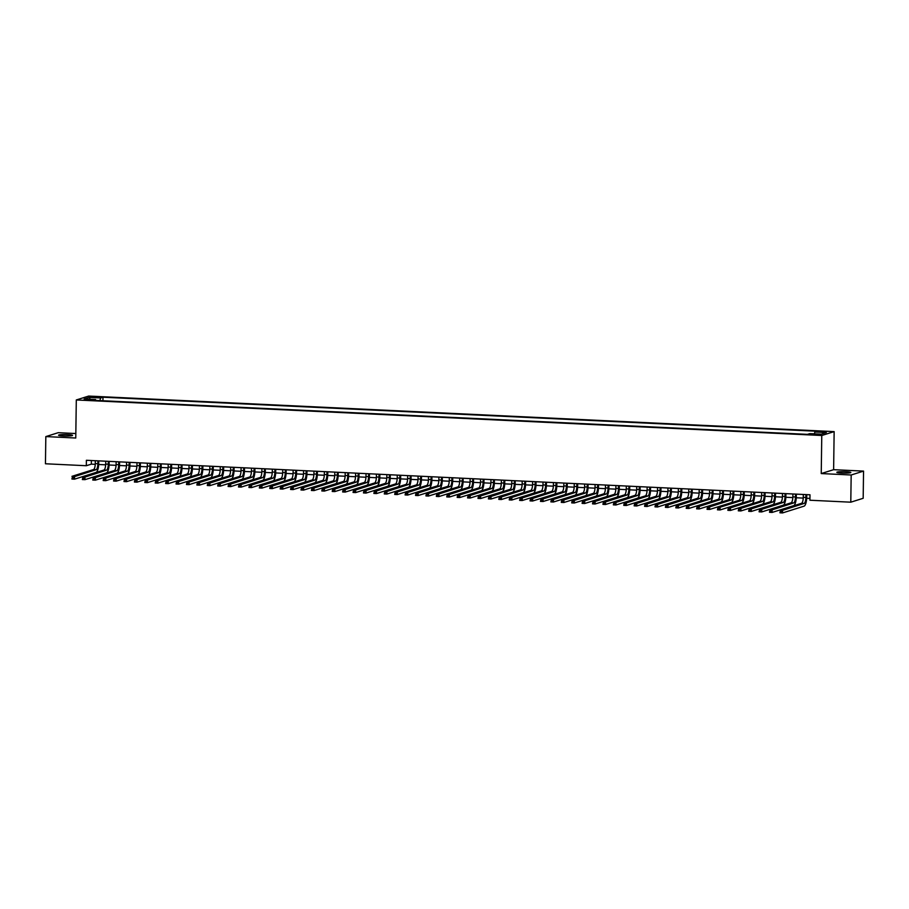 <?xml version="1.0" encoding="UTF-8"?>
<svg xmlns="http://www.w3.org/2000/svg" width="909" height="909" viewBox="0 0 909 909"><rect width="100%" height="100%" fill="white"/><g stroke="black" fill="none" stroke-linecap="round" stroke-linejoin="round"><path stroke-width="1.36" d="M63.414 435.968A6.999 0.739 0.8 0 0 72.55 435.388A6.999 0.739 0.8 0 0 67.698 434.616A6.999 0.739 0.8 0 0 58.551 435.195A6.999 0.739 0.8 0 0 63.414 435.968M841.689 473.078A6.999 0.739 0.8 0 0 850.824 472.498A6.999 0.739 0.8 0 0 845.972 471.737A6.999 0.739 0.8 0 0 836.825 472.305A6.999 0.739 0.8 0 0 841.689 473.078M85.457 400.085L90.025 399.801L85.457 400.085M75.822 433.536L58.21 432.695L45.825 436.593L45.45 463.772L86.321 465.726L91.332 464.147L95.24 464.329M834.144 431.616L88.673 396.063L76.299 399.96L821.77 435.502L834.144 431.616L833.621 469.68L821.236 473.566L851.176 474.998L863.55 471.101L833.621 469.68M863.55 471.101L863.175 498.291L850.79 502.188L851.176 474.998M850.79 502.188L809.93 500.234L809.999 494.791L86.389 460.284L86.321 465.726M817.532 434.241L810.817 434.411L815.453 434.888L819.884 434.616L817.532 434.241L817.521 434.922M95.843 400.414L95.559 399.551L93.218 400.29L807.453 434.354L809.805 433.616L821.247 434.161L826.338 432.559L814.884 432.014L817.225 431.275L102.99 397.222L100.638 397.949L99.865 400.608M95.559 399.551L84.105 399.006L89.184 397.403L100.638 397.949M45.825 436.593L75.765 438.013L76.299 399.96M821.236 473.566L821.77 435.502M98.672 464.499L105.66 464.829M109.091 464.999L116.068 465.328M119.499 465.488L126.476 465.828M129.907 465.987L136.895 466.317M140.327 466.487L147.303 466.817M150.735 466.976L157.712 467.317M161.143 467.476L168.131 467.805M171.562 467.976L178.539 468.305M181.97 468.465L188.947 468.805M192.378 468.964L199.366 469.294M202.798 469.464L209.774 469.794M213.206 469.964L220.183 470.294M223.614 470.453L230.602 470.794M234.033 470.953L241.01 471.282M244.441 471.453L251.418 471.782M254.85 471.941L261.837 472.282M265.258 472.441L272.245 472.771M275.677 472.941L282.654 473.271M286.085 473.43L293.073 473.771M296.493 473.93L303.481 474.259M306.912 474.43L313.889 474.759M317.321 474.93L324.308 475.259M327.729 475.418L334.717 475.759M338.148 475.918L345.125 476.248M348.556 476.418L355.533 476.748M358.964 476.907L365.952 477.248M369.384 477.407L376.36 477.736M379.792 477.907L386.768 478.236M390.2 478.395L397.188 478.736M400.619 478.895L407.596 479.225M411.027 479.395L418.004 479.725M421.435 479.895L428.423 480.225M431.855 480.384L438.831 480.725M442.263 480.884L449.239 481.213M452.671 481.384L459.659 481.713M463.09 481.872L470.067 482.213M473.498 482.372L480.475 482.702M483.906 482.872L490.894 483.202M494.314 483.361L501.302 483.702M504.734 483.861L511.71 484.19M515.142 484.361L522.13 484.69M525.55 484.861L532.538 485.19M535.969 485.349L542.946 485.69M546.377 485.849L553.365 486.179M556.785 486.349L563.773 486.679M567.205 486.838L574.181 487.179M577.613 487.338L584.601 487.667M588.021 487.838L595.009 488.167M598.44 488.326L605.417 488.667M608.848 488.826L615.825 489.156M619.256 489.326L626.244 489.656M629.676 489.826L636.652 490.156M640.084 490.315L647.06 490.655M650.492 490.815L657.48 491.144M660.911 491.314L667.888 491.644M671.319 491.803L678.296 492.144M681.727 492.303L688.715 492.633M692.147 492.803L699.123 493.132M702.555 493.292L709.531 493.632M712.963 493.792L719.951 494.121M723.382 494.291L730.359 494.621M733.79 494.791L740.767 495.121M744.198 495.28L751.186 495.621M754.606 495.78L761.594 496.109M765.026 496.28L772.002 496.609M775.434 496.768L782.422 497.109M785.842 497.268L792.83 497.598M796.261 497.768L803.238 498.098M806.669 498.257L809.953 498.416M91.389 460.522L91.332 464.147M814.35 433.832L814.884 432.014M102.933 400.755L102.99 397.222M89.184 397.403L90.241 399.301M803.306 494.473L803.272 497.348A5.465 1.659 -87.3 0 1 801.522 503.313L779.956 510.097L782.558 510.222L782.524 512.937L804.079 506.154A8.204 2.488 92.7 0 0 806.703 497.212L806.737 494.644M805.908 494.598L805.874 497.473A5.465 1.659 -87.3 0 1 804.124 503.438L780.297 511.085L780.274 512.176L781.32 512.221L781.331 511.131M781.32 512.221L782.524 512.937L779.922 512.812L780.297 511.085M779.922 512.812L780.274 512.176M792.898 493.985L792.853 496.859A5.465 1.659 -87.3 0 1 791.103 502.813L769.548 509.597L772.15 509.722L772.116 512.437L793.671 505.665A8.204 2.488 92.7 0 0 796.295 496.712L796.329 494.144M795.5 494.11L795.455 496.984A5.465 1.659 -87.3 0 1 793.705 502.938L769.878 510.585L769.866 511.676L770.912 511.722L770.923 510.642M770.912 511.722L772.116 512.437L769.514 512.312L769.878 510.585M769.514 512.312L769.866 511.676M782.479 493.485L782.444 496.359A5.465 1.659 -87.3 0 1 780.695 502.325L759.14 509.097L761.742 509.222L761.697 511.949L783.263 505.165A8.204 2.488 92.7 0 0 785.887 496.223L785.921 493.644M785.081 493.61L785.046 496.484A5.465 1.659 -87.3 0 1 783.297 502.45L759.469 510.085L759.458 511.176L760.492 511.233L760.515 510.142M760.492 511.233L761.697 511.949L759.095 511.824L759.469 510.085M759.095 511.824L759.458 511.176M772.071 492.985L772.036 495.859A5.465 1.659 -87.3 0 1 770.287 501.825L748.721 508.608L751.323 508.733L751.288 511.449L772.843 504.665A8.204 2.488 92.7 0 0 775.468 495.723L775.502 493.155M774.673 493.11L774.638 495.984A5.465 1.659 -87.3 0 1 772.889 501.95L749.061 509.597L749.039 510.676L750.084 510.733L750.095 509.642M750.084 510.733L751.288 511.449L748.686 511.324L749.061 509.597M748.686 511.324L749.039 510.676M761.662 492.496L761.617 495.371A5.465 1.659 -87.3 0 1 759.867 501.325L738.313 508.108L740.915 508.233L740.88 510.949L762.435 504.177A8.204 2.488 92.7 0 0 765.06 495.223L765.094 492.655M764.264 492.621L764.219 495.485A5.465 1.659 -87.3 0 1 762.469 501.45L738.642 509.097L738.631 510.188L739.676 510.233L739.687 509.142M739.676 510.233L740.88 510.949L738.278 510.824L738.642 509.097M738.278 510.824L738.631 510.188M751.243 491.996L751.209 494.871A5.465 1.659 -87.3 0 1 749.459 500.836L727.904 507.608L730.506 507.733L730.461 510.449L752.027 503.677A8.204 2.488 92.7 0 0 754.652 494.735L754.686 492.155M753.856 492.121L753.811 494.996A5.465 1.659 -87.3 0 1 752.061 500.961L728.234 508.597L728.223 509.688L729.257 509.733L729.279 508.654M729.257 509.733L730.461 510.449L727.859 510.335L728.234 508.597M727.859 510.335L728.223 509.688M740.835 491.496L740.801 494.371A5.465 1.659 -87.3 0 1 739.051 500.336L717.485 507.12L720.087 507.233L720.053 509.96L741.608 503.177A8.204 2.488 92.7 0 0 744.232 494.235L744.266 491.667M743.437 491.621L743.403 494.496A5.465 1.659 -87.3 0 1 741.653 500.461L720.087 507.233L717.826 508.108L717.803 509.188L718.849 509.245L718.86 508.154M718.849 509.245L720.053 509.96L717.451 509.835L717.826 508.108M717.451 509.835L717.803 509.188M730.427 490.996L730.381 493.871A5.465 1.659 -87.3 0 1 728.632 499.836L707.077 506.62L709.679 506.745L709.645 509.46L731.2 502.677A8.204 2.488 92.7 0 0 733.824 493.735L733.858 491.167M733.029 491.121L732.984 493.996A5.465 1.659 -87.3 0 1 731.234 499.961L707.407 507.608L707.395 508.699L708.441 508.745L708.452 507.654M708.441 508.745L709.645 509.46L707.043 509.335L707.407 507.608M707.043 509.335L707.395 508.699M720.008 490.508L719.973 493.382A5.465 1.659 -87.3 0 1 718.224 499.348L696.669 506.12L699.271 506.245L699.226 508.96L720.792 502.188A8.204 2.488 92.7 0 0 723.416 493.246L723.45 490.667M722.621 490.633L722.575 493.507A5.465 1.659 -87.3 0 1 720.826 499.461L696.998 507.108L696.987 508.199L698.021 508.245L698.044 507.165M698.021 508.245L699.226 508.96L696.624 508.835L696.998 507.108M696.624 508.835L696.987 508.199M709.599 490.008L709.565 492.883A5.465 1.659 -87.3 0 1 707.816 498.848L686.25 505.62L688.852 505.745L688.817 508.472L710.372 501.688A8.204 2.488 92.7 0 0 712.997 492.746L713.031 490.167M712.201 490.133L712.167 493.008A5.465 1.659 -87.3 0 1 710.418 498.973L688.852 505.745L686.59 506.62L686.579 507.699L687.613 507.756L687.624 506.665M687.613 507.756L688.817 508.472L686.215 508.347L686.59 506.62M686.215 508.347L686.579 507.699M699.191 489.508L699.146 492.383A5.465 1.659 -87.3 0 1 697.396 498.348L675.841 505.131L678.444 505.256L678.409 507.972L699.964 501.189A8.204 2.488 92.7 0 0 702.589 492.246L702.623 489.678M701.793 489.633L701.748 492.508A5.465 1.659 -87.3 0 1 700.01 498.473L676.182 506.12L676.16 507.211L677.205 507.256L677.216 506.165M677.205 507.256L678.409 507.972L675.807 507.847L676.182 506.12M675.807 507.847L676.16 507.211M688.783 489.019L688.738 491.894A5.465 1.659 -87.3 0 1 686.988 497.848L665.433 504.631L668.035 504.756L667.99 507.472L689.556 500.7A8.204 2.488 92.7 0 0 692.181 491.746L692.215 489.178M691.385 489.144L691.34 492.019A5.465 1.659 -87.3 0 1 689.59 497.973L665.763 505.62L665.752 506.711L666.786 506.756L666.808 505.677M666.786 506.756L667.99 507.472L665.388 507.347L665.763 505.62M665.388 507.347L665.752 506.711M678.364 488.519L678.33 491.394A5.465 1.659 -87.3 0 1 676.58 497.359L655.014 504.131L657.627 504.256L657.582 506.983L679.148 500.2A8.204 2.488 92.7 0 0 681.761 491.258L681.807 488.678M680.966 488.644L680.932 491.519A5.465 1.659 -87.3 0 1 679.182 497.484L655.355 505.12L655.344 506.211L656.378 506.268L656.4 505.177M656.378 506.268L657.582 506.983L654.98 506.858L655.355 505.12M654.98 506.858L655.344 506.211M667.956 488.019L667.91 490.894A5.465 1.659 -87.3 0 1 666.161 496.859L644.606 503.643L647.208 503.768L647.174 506.483L668.729 499.7A8.204 2.488 92.7 0 0 671.353 490.758L671.387 488.19M670.558 488.144L670.512 491.019A5.465 1.659 -87.3 0 1 668.774 496.984L644.947 504.631L644.924 505.711L645.969 505.768L645.981 504.677M645.969 505.768L647.174 506.483L644.572 506.358L644.947 504.631M644.572 506.358L644.924 505.711M657.548 487.531L657.502 490.406A5.465 1.659 -87.3 0 1 655.753 496.359L634.198 503.143L636.8 503.268L636.766 505.983L658.321 499.211A8.204 2.488 92.7 0 0 660.945 490.258L660.979 487.69M660.15 487.656L660.104 490.519A5.465 1.659 -87.3 0 1 658.355 496.484L634.527 504.131L634.516 505.222L635.561 505.268L635.573 504.177M635.561 505.268L636.766 505.983L634.152 505.858L634.527 504.131M634.152 505.858L634.516 505.222M647.128 487.031L647.094 489.906A5.465 1.659 -87.3 0 1 645.345 495.871L623.779 502.643L626.392 502.768L626.346 505.484L647.912 498.711A8.204 2.488 92.7 0 0 650.526 489.769L650.571 487.19M649.73 487.156L649.696 490.031A5.465 1.659 -87.3 0 1 647.947 495.996L624.119 503.631L624.108 504.722L625.142 504.768L625.165 503.688M625.142 504.768L626.346 505.484L623.744 505.37L624.119 503.631M623.744 505.37L624.108 504.722M636.72 486.531L636.675 489.406A5.465 1.659 -87.3 0 1 634.936 495.371L613.37 502.154L615.972 502.279L615.938 504.995L637.493 498.212A8.204 2.488 92.7 0 0 640.118 489.269L640.152 486.701M639.322 486.656L639.277 489.531A5.465 1.659 -87.3 0 1 637.539 495.496L613.711 503.143L613.689 504.222L614.734 504.279L614.745 503.188M614.734 504.279L615.938 504.995L613.336 504.87L613.711 503.143M613.336 504.87L613.689 504.222M626.312 486.031L626.267 488.906A5.465 1.659 -87.3 0 1 624.517 494.871L602.962 501.654L605.564 501.779L605.53 504.495L627.085 497.712A8.204 2.488 92.7 0 0 629.71 488.769L629.744 486.201M628.914 486.156L628.869 489.031A5.465 1.659 -87.3 0 1 627.119 494.996L603.292 502.643L603.281 503.734L604.326 503.779L604.337 502.688M604.326 503.779L605.53 504.495L602.917 504.37L603.292 502.643M602.917 504.37L603.281 503.734M615.893 485.542L615.859 488.417A5.465 1.659 -87.3 0 1 614.109 494.382L592.554 501.154L595.156 501.279L595.111 503.995L616.677 497.223A8.204 2.488 92.7 0 0 619.29 488.281L619.336 485.701M618.495 485.667L618.461 488.542A5.465 1.659 -87.3 0 1 616.711 494.496L592.884 502.143L592.873 503.234L593.907 503.279L593.929 502.2M593.907 503.279L595.111 503.995L592.509 503.87L592.884 502.143M592.509 503.87L592.873 503.234M605.485 485.042L605.439 487.917A5.465 1.659 -87.3 0 1 603.701 493.882L582.135 500.654L584.737 500.779L584.703 503.506L606.258 496.723A8.204 2.488 92.7 0 0 608.882 487.781L608.916 485.213M608.087 485.167L608.053 488.042A5.465 1.659 -87.3 0 1 606.303 494.007L584.737 500.779L582.476 501.654L582.453 502.734L583.498 502.791L583.51 501.7M583.498 502.791L584.703 503.506L582.101 503.381L582.476 501.654M582.101 503.381L582.453 502.734M595.077 484.542L595.031 487.417A5.465 1.659 -87.3 0 1 593.282 493.382L571.727 500.166L574.329 500.291L574.295 503.007L595.849 496.223A8.204 2.488 92.7 0 0 598.474 487.281L598.508 484.713M597.679 484.667L597.633 487.542A5.465 1.659 -87.3 0 1 595.884 493.507L572.056 501.154L572.045 502.245L573.09 502.291L573.102 501.2M573.09 502.291L574.295 503.007L571.693 502.882L572.056 501.154M571.693 502.882L572.045 502.245M584.657 484.054L584.623 486.929A5.465 1.659 -87.3 0 1 582.874 492.883L561.319 499.666L563.921 499.791L563.875 502.507L585.441 495.735A8.204 2.488 92.7 0 0 588.055 486.781L588.1 484.213M587.259 484.179L587.225 487.054A5.465 1.659 -87.3 0 1 585.476 493.008L561.648 500.654L561.637 501.745L562.671 501.791L562.694 500.711M562.671 501.791L563.875 502.507L561.273 502.382L561.648 500.654M561.273 502.382L561.637 501.745M574.249 483.554L574.204 486.429A5.465 1.659 -87.3 0 1 572.465 492.394L550.899 499.166L553.501 499.291L553.467 502.018L575.022 495.235A8.204 2.488 92.7 0 0 577.647 486.292L577.681 483.713M576.851 483.679L576.817 486.554A5.465 1.659 -87.3 0 1 575.067 492.519L551.24 500.155L551.218 501.245L552.263 501.302L552.274 500.211M552.263 501.302L553.467 502.018L550.865 501.893L551.24 500.155M550.865 501.893L551.218 501.245M563.841 483.054L563.796 485.929A5.465 1.659 -87.3 0 1 562.046 491.894L540.491 498.677L543.093 498.802L543.059 501.518L564.614 494.735A8.204 2.488 92.7 0 0 567.239 485.792L567.273 483.224M566.443 483.179L566.398 486.054A5.465 1.659 -87.3 0 1 564.648 492.019L540.821 499.666L540.81 500.745L541.855 500.802L541.866 499.711M541.855 500.802L543.059 501.518L540.457 501.393L540.821 499.666M540.457 501.393L540.81 500.745M553.422 482.565L553.388 485.44A5.465 1.659 -87.3 0 1 551.638 491.394L530.083 498.177L532.685 498.302L532.64 501.018L554.206 494.246A8.204 2.488 92.7 0 0 556.831 485.292L556.865 482.724M556.024 482.69L555.99 485.554A5.465 1.659 -87.3 0 1 554.24 491.519L530.413 499.166L530.402 500.257L531.435 500.302L531.458 499.211M531.435 500.302L532.64 501.018L530.038 500.893L530.413 499.166M530.038 500.893L530.402 500.257M543.014 482.065L542.98 484.94A5.465 1.659 -87.3 0 1 541.23 490.905L519.664 497.678L522.266 497.802L522.232 500.518L543.787 493.746A8.204 2.488 92.7 0 0 546.411 484.804L546.445 482.224M545.616 482.19L545.582 485.065A5.465 1.659 -87.3 0 1 543.832 491.03L520.005 498.666L519.982 499.757L521.027 499.802L521.039 498.723M521.027 499.802L522.232 500.518L519.63 500.404L520.005 498.666M519.63 500.404L519.982 499.757M532.606 481.565L532.56 484.44A5.465 1.659 -87.3 0 1 530.811 490.406L509.256 497.189L511.858 497.314L511.824 500.03L533.378 493.246A8.204 2.488 92.7 0 0 536.003 484.304L536.037 481.736M535.208 481.69L535.162 484.565A5.465 1.659 -87.3 0 1 533.413 490.53L509.585 498.177L509.574 499.257L510.619 499.314L510.631 498.223M510.619 499.314L511.824 500.03L509.222 499.905L509.585 498.177M509.222 499.905L509.574 499.257M522.186 481.066L522.152 483.94A5.465 1.659 -87.3 0 1 520.403 489.906L498.848 496.689L501.45 496.814L501.404 499.53L522.97 492.746A8.204 2.488 92.7 0 0 525.595 483.804L525.629 481.236M524.788 481.191L524.754 484.065A5.465 1.659 -87.3 0 1 523.005 490.031L499.177 497.678L499.166 498.768L500.2 498.814L500.223 497.723M500.2 498.814L501.404 499.53L498.802 499.405L499.177 497.678M498.802 499.405L499.166 498.768M511.778 480.577L511.744 483.452A5.465 1.659 -87.3 0 1 509.994 489.417L488.428 496.189L491.03 496.314L490.996 499.03L512.551 492.258A8.204 2.488 92.7 0 0 515.176 483.315L515.21 480.736M514.38 480.702L514.346 483.577A5.465 1.659 -87.3 0 1 512.596 489.542L488.769 497.178L488.747 498.268L489.792 498.314L489.803 497.234M489.792 498.314L490.996 499.03L488.394 498.905L488.769 497.178M488.394 498.905L488.747 498.268M501.37 480.077L501.325 482.952A5.465 1.659 -87.3 0 1 499.575 488.917L478.02 495.689L480.622 495.814L480.588 498.541L502.143 491.758A8.204 2.488 92.7 0 0 504.768 482.815L504.802 480.247M503.972 480.202L503.927 483.077A5.465 1.659 -87.3 0 1 502.177 489.042L478.35 496.689L478.339 497.768L479.384 497.825L479.395 496.734M479.384 497.825L480.588 498.541L477.986 498.416L478.35 496.689M477.986 498.416L478.339 497.768M490.951 479.577L490.917 482.452A5.465 1.659 -87.3 0 1 489.167 488.417L467.612 495.2L470.214 495.325L470.169 498.041L491.735 491.258A8.204 2.488 92.7 0 0 494.36 482.315L494.394 479.747M493.564 479.702L493.519 482.577A5.465 1.659 -87.3 0 1 491.769 488.542L467.942 496.189L467.93 497.28L468.964 497.325L468.987 496.234M468.964 497.325L470.169 498.041L467.567 497.916L467.942 496.189M467.567 497.916L467.93 497.28M480.543 479.088L480.509 481.963A5.465 1.659 -87.3 0 1 478.759 487.917L457.193 494.701L459.795 494.826L459.761 497.541L481.316 490.769A8.204 2.488 92.7 0 0 483.94 481.815L483.974 479.248M483.145 479.213L483.111 482.088A5.465 1.659 -87.3 0 1 481.361 488.042L457.534 495.689L457.511 496.78L458.556 496.825L458.568 495.746M458.556 496.825L459.761 497.541L457.159 497.416L457.534 495.689M457.159 497.416L457.511 496.78M470.135 478.588L470.089 481.463A5.465 1.659 -87.3 0 1 468.34 487.429L446.785 494.201L449.387 494.326L449.353 497.053L470.907 490.269A8.204 2.488 92.7 0 0 473.532 481.327L473.566 478.748M472.737 478.713L472.691 481.588A5.465 1.659 -87.3 0 1 470.942 487.554L447.114 495.189L447.103 496.28L448.148 496.337L448.16 495.246M448.148 496.337L449.353 497.053L446.751 496.928L447.114 495.189M446.751 496.928L447.103 496.28M459.715 478.089L459.681 480.963A5.465 1.659 -87.3 0 1 457.931 486.929L436.377 493.712L438.979 493.837L438.933 496.553L460.499 489.769A8.204 2.488 92.7 0 0 463.124 480.827L463.158 478.259M462.329 478.214L462.283 481.088A5.465 1.659 -87.3 0 1 460.533 487.054L436.706 494.701L436.695 495.78L437.729 495.837L437.752 494.746M437.729 495.837L438.933 496.553L436.331 496.428L436.706 494.701M436.331 496.428L436.695 495.78M449.307 477.6L449.273 480.475A5.465 1.659 -87.3 0 1 447.523 486.429L425.957 493.212L428.559 493.337L428.525 496.053L450.08 489.281A8.204 2.488 92.7 0 0 452.705 480.327L452.739 477.759M451.909 477.725L451.875 480.588A5.465 1.659 -87.3 0 1 450.125 486.554L426.298 494.201L426.287 495.291L427.321 495.337L427.332 494.246M427.321 495.337L428.525 496.053L425.923 495.928L426.298 494.201M425.923 495.928L426.287 495.291M438.899 477.1L438.854 479.975A5.465 1.659 -87.3 0 1 437.104 485.94L415.549 492.712L418.151 492.837L418.117 495.553L439.672 488.781A8.204 2.488 92.7 0 0 442.297 479.838L442.331 477.259M441.501 477.225L441.456 480.1A5.465 1.659 -87.3 0 1 439.717 486.065L415.89 493.701L415.868 494.791L416.913 494.837L416.924 493.757M416.913 494.837L418.117 495.553L415.515 495.439L415.89 493.701M415.515 495.439L415.868 494.791M428.491 476.6L428.446 479.475A5.465 1.659 -87.3 0 1 426.696 485.44L405.141 492.224L407.743 492.348L407.698 495.064L429.264 488.281A8.204 2.488 92.7 0 0 431.889 479.338L431.923 476.771M431.093 476.725L431.048 479.6A5.465 1.659 -87.3 0 1 429.298 485.565L405.471 493.212L405.459 494.291L406.505 494.348L406.516 493.257M406.505 494.348L407.698 495.064L405.096 494.939L405.471 493.212M405.096 494.939L405.459 494.291M418.072 476.111L418.038 478.975A5.465 1.659 -87.3 0 1 416.288 484.94L394.722 491.724L397.335 491.849L397.29 494.564L418.856 487.781A8.204 2.488 92.7 0 0 421.469 478.838L421.515 476.271M420.674 476.225L420.64 479.1A5.465 1.659 -87.3 0 1 418.89 485.065L395.063 492.712L395.051 493.803L396.085 493.848L396.108 492.758M396.085 493.848L397.29 494.564L394.688 494.439L395.063 492.712M394.688 494.439L395.051 493.803M407.664 475.612L407.618 478.486A5.465 1.659 -87.3 0 1 405.868 484.452L384.314 491.224L386.916 491.349L386.882 494.064L408.436 487.292A8.204 2.488 92.7 0 0 411.061 478.35L411.095 475.771M410.266 475.737L410.22 478.611A5.465 1.659 -87.3 0 1 408.482 484.577L384.655 492.212L384.632 493.303L385.677 493.348L385.689 492.269M385.677 493.348L386.882 494.064L384.28 493.939L384.655 492.212M384.28 493.939L384.632 493.303M397.256 475.112L397.21 477.986A5.465 1.659 -87.3 0 1 395.46 483.952L373.906 490.724L376.508 490.849L376.474 493.576L398.028 486.792A8.204 2.488 92.7 0 0 400.653 477.85L400.687 475.282M399.858 475.237L399.812 478.111A5.465 1.659 -87.3 0 1 398.062 484.077L374.235 491.724L374.224 492.803L375.269 492.86L375.281 491.769M375.269 492.86L376.474 493.576L373.86 493.451L374.235 491.724M373.86 493.451L374.224 492.803M386.836 474.612L386.802 477.486A5.465 1.659 -87.3 0 1 385.052 483.452L363.486 490.235L366.1 490.36L366.054 493.076L387.62 486.292A8.204 2.488 92.7 0 0 390.234 477.35L390.279 474.782M389.438 474.737L389.404 477.611A5.465 1.659 -87.3 0 1 387.654 483.577L363.827 491.224L363.816 492.314L364.85 492.36L364.873 491.269M364.85 492.36L366.054 493.076L363.452 492.951L363.827 491.224M363.452 492.951L363.816 492.314M376.428 474.123L376.383 476.998A5.465 1.659 -87.3 0 1 374.644 482.952L353.078 489.735L355.68 489.86L355.646 492.576L377.201 485.804A8.204 2.488 92.7 0 0 379.826 476.85L379.86 474.282M379.03 474.248L378.985 477.123A5.465 1.659 -87.3 0 1 377.246 483.077L353.419 490.724L353.396 491.814L354.442 491.86L354.453 490.78M354.442 491.86L355.646 492.576L353.044 492.451L353.419 490.724M353.044 492.451L353.396 491.814M366.02 473.623L365.975 476.498A5.465 1.659 -87.3 0 1 364.225 482.463L342.67 489.235L345.272 489.36L345.238 492.087L366.793 485.304A8.204 2.488 92.7 0 0 369.418 476.361L369.452 473.782M368.622 473.748L368.577 476.623A5.465 1.659 -87.3 0 1 366.827 482.588L343 490.224L342.988 491.314L344.034 491.371L344.045 490.281M344.034 491.371L345.238 492.087L342.625 491.962L343 490.224M342.625 491.962L342.988 491.314M355.601 473.123L355.567 475.998A5.465 1.659 -87.3 0 1 353.817 481.963L332.262 488.747L334.864 488.872L334.819 491.587L356.385 484.804A8.204 2.488 92.7 0 0 358.998 475.861L359.044 473.294M358.203 473.248L358.169 476.123A5.465 1.659 -87.3 0 1 356.419 482.088L332.592 489.735L332.58 490.815L333.614 490.871L333.637 489.781M333.614 490.871L334.819 491.587L332.217 491.462L332.592 489.735M332.217 491.462L332.58 490.815M345.193 472.635L345.147 475.509A5.465 1.659 -87.3 0 1 343.409 481.463L321.843 488.247L324.445 488.372L324.411 491.087L345.965 484.315A8.204 2.488 92.7 0 0 348.59 475.362L348.624 472.794M347.795 472.76L347.761 475.623A5.465 1.659 -87.3 0 1 346.011 481.588L322.184 489.235L322.161 490.326L323.206 490.371L323.218 489.281M323.206 490.371L324.411 491.087L321.809 490.962L322.184 489.235M321.809 490.962L322.161 490.326M334.785 472.135L334.739 475.009A5.465 1.659 -87.3 0 1 332.989 480.975L311.435 487.747L314.037 487.872L314.003 490.587L335.557 483.815A8.204 2.488 92.7 0 0 338.182 474.873L338.216 472.294M337.387 472.26L337.341 475.134A5.465 1.659 -87.3 0 1 335.591 481.1L311.764 488.735L311.753 489.826L312.798 489.871L312.81 488.792M312.798 489.871L314.003 490.587L311.401 490.474L311.764 488.735M311.401 490.474L311.753 489.826M324.365 471.635L324.331 474.509A5.465 1.659 -87.3 0 1 322.581 480.475L301.027 487.258L303.629 487.383L303.583 490.099L325.149 483.315A8.204 2.488 92.7 0 0 327.763 474.373L327.808 471.805M326.967 471.76L326.933 474.634A5.465 1.659 -87.3 0 1 325.183 480.6L301.356 488.247L301.345 489.326L302.379 489.383L302.402 488.292M302.379 489.383L303.583 490.099L300.981 489.974L301.356 488.247M300.981 489.974L301.345 489.326M313.957 471.146L313.912 474.009A5.465 1.659 -87.3 0 1 312.173 479.975L290.607 486.758L293.209 486.883L293.175 489.599L314.73 482.815A8.204 2.488 92.7 0 0 317.355 473.873L317.389 471.305M316.559 471.26L316.525 474.134A5.465 1.659 -87.3 0 1 314.775 480.1L290.948 487.747L290.925 488.837L291.971 488.883L291.982 487.792M291.971 488.883L293.175 489.599L290.573 489.474L290.948 487.747M290.573 489.474L290.925 488.837M303.549 470.646L303.504 473.521A5.465 1.659 -87.3 0 1 301.754 479.486L280.199 486.258L282.801 486.383L282.767 489.099L304.322 482.327A8.204 2.488 92.7 0 0 306.947 473.384L306.981 470.805M306.151 470.771L306.106 473.646A5.465 1.659 -87.3 0 1 304.356 479.611L280.529 487.247L280.517 488.338L281.563 488.383L281.574 487.304M281.563 488.383L282.767 489.099L280.165 488.974L280.529 487.247M280.165 488.974L280.517 488.338M293.13 470.146L293.096 473.021A5.465 1.659 -87.3 0 1 291.346 478.986L269.791 485.77L272.393 485.883L272.348 488.61L293.914 481.827A8.204 2.488 92.7 0 0 296.539 472.885L296.573 470.317M295.732 470.271L295.698 473.146A5.465 1.659 -87.3 0 1 293.948 479.111L270.121 486.758L270.109 487.838L271.143 487.894L271.166 486.804M271.143 487.894L272.348 488.61L269.746 488.485L270.121 486.758M269.746 488.485L270.109 487.838M282.722 469.646L282.688 472.521A5.465 1.659 -87.3 0 1 280.938 478.486L259.372 485.27L261.974 485.395L261.94 488.11L283.494 481.327A8.204 2.488 92.7 0 0 286.119 472.385L286.153 469.817M285.324 469.771L285.29 472.646A5.465 1.659 -87.3 0 1 283.54 478.611L259.713 486.258L259.69 487.349L260.735 487.394L260.747 486.304M260.735 487.394L261.94 488.11L259.338 487.985L259.713 486.258M259.338 487.985L259.69 487.349M272.314 469.158L272.268 472.032A5.465 1.659 -87.3 0 1 270.518 477.986L248.964 484.77L251.566 484.895L251.532 487.61L273.086 480.838A8.204 2.488 92.7 0 0 275.711 471.885L275.745 469.317M274.916 469.283L274.87 472.157A5.465 1.659 -87.3 0 1 273.12 478.111L249.293 485.758L249.282 486.849L250.327 486.894L250.339 485.815M250.327 486.894L251.532 487.61L248.93 487.485L249.293 485.758M248.93 487.485L249.282 486.849M261.894 468.658L261.86 471.532A5.465 1.659 -87.3 0 1 260.11 477.498L238.556 484.27L241.158 484.395L241.112 487.122L262.678 480.338A8.204 2.488 92.7 0 0 265.303 471.396L265.337 468.817M264.496 468.783L264.462 471.657A5.465 1.659 -87.3 0 1 262.712 477.623L238.885 485.258L238.874 486.349L239.908 486.406L239.931 485.315M239.908 486.406L241.112 487.122L238.51 486.997L238.885 485.258M238.51 486.997L238.874 486.349M251.486 468.158L251.452 471.032A5.465 1.659 -87.3 0 1 249.702 476.998L228.136 483.781L230.738 483.906L230.704 486.622L252.259 479.838A8.204 2.488 92.7 0 0 254.884 470.896L254.918 468.328M254.088 468.283L254.054 471.157A5.465 1.659 -87.3 0 1 252.304 477.123L228.477 484.77L228.454 485.861L229.5 485.906L229.511 484.815M229.5 485.906L230.704 486.622L228.102 486.497L228.477 484.77M228.102 486.497L228.454 485.861M241.078 467.669L241.033 470.544A5.465 1.659 -87.3 0 1 239.283 476.498L217.728 483.281L220.33 483.406L220.296 486.122L241.851 479.35A8.204 2.488 92.7 0 0 244.476 470.396L244.51 467.828M243.68 467.794L243.635 470.657A5.465 1.659 -87.3 0 1 241.885 476.623L218.058 484.27L218.046 485.361L219.092 485.406L219.103 484.315M219.092 485.406L220.296 486.122L217.694 485.997L218.058 484.27M217.694 485.997L218.046 485.361M230.659 467.169L230.625 470.044A5.465 1.659 -87.3 0 1 228.875 476.009L207.32 482.781L209.922 482.906L209.877 485.633L231.443 478.85A8.204 2.488 92.7 0 0 234.067 469.908L234.102 467.328M233.272 467.294L233.227 470.169A5.465 1.659 -87.3 0 1 231.477 476.134L207.65 483.77L207.638 484.861L208.672 484.906L208.695 483.827M208.672 484.906L209.877 485.633L207.275 485.508L207.65 483.77M207.275 485.508L207.638 484.861M220.251 466.669L220.217 469.544A5.465 1.659 -87.3 0 1 218.467 475.509L196.901 482.293L199.503 482.418L199.469 485.133L221.023 478.35A8.204 2.488 92.7 0 0 223.648 469.408L223.682 466.84M222.853 466.794L222.819 469.669A5.465 1.659 -87.3 0 1 221.069 475.634L197.242 483.281L197.219 484.361L198.264 484.417L198.276 483.327M198.264 484.417L199.469 485.133L196.867 485.008L197.242 483.281M196.867 485.008L197.219 484.361M209.843 466.181L209.797 469.044A5.465 1.659 -87.3 0 1 208.047 475.009L186.493 481.793L189.095 481.918L189.061 484.633L210.615 477.85A8.204 2.488 92.7 0 0 213.24 468.908L213.274 466.34M212.445 466.294L212.399 469.169A5.465 1.659 -87.3 0 1 210.649 475.134L186.822 482.781L186.811 483.872L187.856 483.918L187.868 482.827M187.856 483.918L189.061 484.633L186.459 484.508L186.822 482.781M186.459 484.508L186.811 483.872M199.423 465.681L199.389 468.555A5.465 1.659 -87.3 0 1 197.639 474.521L176.085 481.293L178.687 481.418L178.641 484.133L200.207 477.361A8.204 2.488 92.7 0 0 202.832 468.419L202.866 465.84M202.037 465.806L201.991 468.68A5.465 1.659 -87.3 0 1 200.241 474.646L176.414 482.281L176.403 483.372L177.437 483.418L177.46 482.338M177.437 483.418L178.641 484.133L176.039 484.008L176.414 482.281M176.039 484.008L176.403 483.372M189.015 465.181L188.981 468.055A5.465 1.659 -87.3 0 1 187.231 474.021L165.665 480.804L168.267 480.918L168.233 483.645L189.788 476.861A8.204 2.488 92.7 0 0 192.413 467.919L192.447 465.351M191.617 465.306L191.583 468.18A5.465 1.659 -87.3 0 1 189.833 474.146L168.267 480.918L166.006 481.793L165.995 482.872L167.029 482.929L167.04 481.838M167.029 482.929L168.233 483.645L165.631 483.52L166.006 481.793M165.631 483.52L165.995 482.872M178.607 464.681L178.562 467.556A5.465 1.659 -87.3 0 1 176.812 473.521L155.257 480.304L157.859 480.429L157.825 483.145L179.38 476.361A8.204 2.488 92.7 0 0 182.005 467.419L182.039 464.851M181.209 464.806L181.164 467.68A5.465 1.659 -87.3 0 1 179.425 473.646L155.598 481.293L155.575 482.384L156.621 482.429L156.632 481.338M156.621 482.429L157.825 483.145L155.223 483.02L155.598 481.293M155.223 483.02L155.575 482.384M168.199 464.192L168.154 467.067A5.465 1.659 -87.3 0 1 166.404 473.032L144.849 479.804L147.451 479.929L147.406 482.645L168.972 475.873A8.204 2.488 92.7 0 0 171.596 466.919L171.631 464.351M170.801 464.317L170.756 467.192A5.465 1.659 -87.3 0 1 169.006 473.146L145.179 480.793L145.167 481.884L146.213 481.929L146.224 480.85M146.213 481.929L147.406 482.645L144.804 482.52L145.179 480.793M144.804 482.52L145.167 481.884M157.78 463.692L157.746 466.567A5.465 1.659 -87.3 0 1 155.996 472.532L134.43 479.304L137.043 479.429L136.998 482.156L158.564 475.373A8.204 2.488 92.7 0 0 161.177 466.431L161.223 463.851M160.382 463.817L160.348 466.692A5.465 1.659 -87.3 0 1 158.598 472.657L134.771 480.304L134.759 481.384L135.793 481.44L135.816 480.35M135.793 481.44L136.998 482.156L134.396 482.031L134.771 480.304M134.396 482.031L134.759 481.384M147.372 463.192L147.326 466.067A5.465 1.659 -87.3 0 1 145.576 472.032L124.022 478.816L126.624 478.941L126.59 481.656L148.144 474.873A8.204 2.488 92.7 0 0 150.769 465.931L150.803 463.363M149.974 463.317L149.928 466.192A5.465 1.659 -87.3 0 1 148.19 472.157L124.363 479.804L124.34 480.895L125.385 480.941L125.397 479.85M125.385 480.941L126.59 481.656L123.988 481.531L124.363 479.804M123.988 481.531L124.34 480.895M136.964 462.704L136.918 465.578A5.465 1.659 -87.3 0 1 135.168 471.532L113.614 478.316L116.216 478.441L116.182 481.156L137.736 474.384A8.204 2.488 92.7 0 0 140.361 465.431L140.395 462.863M139.566 462.829L139.52 465.703A5.465 1.659 -87.3 0 1 137.77 471.657L113.943 479.304L113.932 480.395L114.977 480.441L114.989 479.35M114.977 480.441L116.182 481.156L113.568 481.031L113.943 479.304M113.568 481.031L113.932 480.395M126.544 462.204L126.51 465.078A5.465 1.659 -87.3 0 1 124.76 471.044L103.194 477.816L105.808 477.941L105.762 480.668L127.328 473.884A8.204 2.488 92.7 0 0 129.942 464.942L129.987 462.363M129.146 462.329L129.112 465.203A5.465 1.659 -87.3 0 1 127.362 471.169L103.535 478.804L103.524 479.895L104.558 479.941L104.58 478.861M104.558 479.941L105.762 480.668L103.16 480.543L103.535 478.804M103.16 480.543L103.524 479.895M116.136 461.704L116.091 464.579A5.465 1.659 -87.3 0 1 114.352 470.544L92.786 477.327L95.388 477.452L95.354 480.168L116.909 473.384A8.204 2.488 92.7 0 0 119.534 464.442L119.568 461.874M118.738 461.829L118.693 464.704A5.465 1.659 -87.3 0 1 116.954 470.669L93.127 478.316L93.104 479.395L94.15 479.452L94.161 478.361M94.15 479.452L95.354 480.168L92.752 480.043L93.127 478.316M92.752 480.043L93.104 479.395M105.728 461.215L105.683 464.079A5.465 1.659 -87.3 0 1 103.933 470.044L82.378 476.827L84.98 476.952L84.946 479.668L106.501 472.896A8.204 2.488 92.7 0 0 109.125 463.942L109.16 461.374M108.33 461.329L108.285 464.204A5.465 1.659 -87.3 0 1 106.535 470.169L82.708 477.816L82.696 478.907L83.742 478.952L83.753 477.861M83.742 478.952L84.946 479.668L82.344 479.543L82.708 477.816M82.344 479.543L82.696 478.907M95.309 460.715L95.275 463.59A5.465 1.659 -87.3 0 1 93.525 469.555L71.97 476.327L74.572 476.452L74.527 479.168L96.093 472.396A8.204 2.488 92.7 0 0 98.706 463.454L98.751 460.874M97.911 460.84L97.877 463.715A5.465 1.659 -87.3 0 1 96.127 469.68L72.3 477.316L72.288 478.407L73.322 478.452L73.345 477.373M73.322 478.452L74.527 479.168L71.925 479.043L72.3 477.316M71.925 479.043L72.288 478.407M815.225 434.877L815.237 434.127M805.874 497.473L803.272 497.348M804.124 503.438L801.522 503.313M795.455 496.984L792.853 496.859M793.705 502.938L791.103 502.813M785.046 496.484L782.444 496.359M783.297 502.45L780.695 502.325M774.638 495.984L772.036 495.859M772.889 501.95L770.287 501.825M764.219 495.485L761.617 495.371M762.469 501.45L759.867 501.325M753.811 494.996L751.209 494.871M752.061 500.961L749.459 500.836M743.403 494.496L740.801 494.371M741.653 500.461L739.051 500.336M732.984 493.996L730.381 493.871M731.234 499.961L728.632 499.836M722.575 493.507L719.973 493.382M720.826 499.461L718.224 499.348M712.167 493.008L709.565 492.883M710.418 498.973L707.816 498.848M701.748 492.508L699.146 492.383M700.01 498.473L697.396 498.348M691.34 492.019L688.738 491.894M689.59 497.973L686.988 497.848M680.932 491.519L678.33 491.394M679.182 497.484L676.58 497.359M670.512 491.019L667.91 490.894M668.774 496.984L666.161 496.859M660.104 490.519L657.502 490.406M658.355 496.484L655.753 496.359M649.696 490.031L647.094 489.906M647.947 495.996L645.345 495.871M639.277 489.531L636.675 489.406M637.539 495.496L634.936 495.371M628.869 489.031L626.267 488.906M627.119 494.996L624.517 494.871M618.461 488.542L615.859 488.417M616.711 494.496L614.109 494.382M608.053 488.042L605.439 487.917M606.303 494.007L603.701 493.882M597.633 487.542L595.031 487.417M595.884 493.507L593.282 493.382M587.225 487.054L584.623 486.929M585.476 493.008L582.874 492.883M576.817 486.554L574.204 486.429M575.067 492.519L572.465 492.394M566.398 486.054L563.796 485.929M564.648 492.019L562.046 491.894M555.99 485.554L553.388 485.44M554.24 491.519L551.638 491.394M545.582 485.065L542.98 484.94M543.832 491.03L541.23 490.905M535.162 484.565L532.56 484.44M533.413 490.53L530.811 490.406M524.754 484.065L522.152 483.94M523.005 490.031L520.403 489.906M514.346 483.577L511.744 483.452M512.596 489.542L509.994 489.417M503.927 483.077L501.325 482.952M502.177 489.042L499.575 488.917M493.519 482.577L490.917 482.452M491.769 488.542L489.167 488.417M483.111 482.088L480.509 481.963M481.361 488.042L478.759 487.917M472.691 481.588L470.089 481.463M470.942 487.554L468.34 487.429M462.283 481.088L459.681 480.963M460.533 487.054L457.931 486.929M451.875 480.588L449.273 480.475M450.125 486.554L447.523 486.429M441.456 480.1L438.854 479.975M439.717 486.065L437.104 485.94M431.048 479.6L428.446 479.475M429.298 485.565L426.696 485.44M420.64 479.1L418.038 478.975M418.89 485.065L416.288 484.94M410.22 478.611L407.618 478.486M408.482 484.577L405.868 484.452M399.812 478.111L397.21 477.986M398.062 484.077L395.46 483.952M389.404 477.611L386.802 477.486M387.654 483.577L385.052 483.452M378.985 477.123L376.383 476.998M377.246 483.077L374.644 482.952M368.577 476.623L365.975 476.498M366.827 482.588L364.225 482.463M358.169 476.123L355.567 475.998M356.419 482.088L353.817 481.963M347.761 475.623L345.147 475.509M346.011 481.588L343.409 481.463M337.341 475.134L334.739 475.009M335.591 481.1L332.989 480.975M326.933 474.634L324.331 474.509M325.183 480.6L322.581 480.475M316.525 474.134L313.912 474.009M314.775 480.1L312.173 479.975M306.106 473.646L303.504 473.521M304.356 479.611L301.754 479.486M295.698 473.146L293.096 473.021M293.948 479.111L291.346 478.986M285.29 472.646L282.688 472.521M283.54 478.611L280.938 478.486M274.87 472.157L272.268 472.032M273.12 478.111L270.518 477.986M264.462 471.657L261.86 471.532M262.712 477.623L260.11 477.498M254.054 471.157L251.452 471.032M252.304 477.123L249.702 476.998M243.635 470.657L241.033 470.544M241.885 476.623L239.283 476.498M233.227 470.169L230.625 470.044M231.477 476.134L228.875 476.009M222.819 469.669L220.217 469.544M221.069 475.634L218.467 475.509M212.399 469.169L209.797 469.044M210.649 475.134L208.047 475.009M201.991 468.68L199.389 468.555M200.241 474.646L197.639 474.521M191.583 468.18L188.981 468.055M189.833 474.146L187.231 474.021M181.164 467.68L178.562 467.556M179.425 473.646L176.812 473.521M170.756 467.192L168.154 467.067M169.006 473.146L166.404 473.032M160.348 466.692L157.746 466.567M158.598 472.657L155.996 472.532M149.928 466.192L147.326 466.067M148.19 472.157L145.576 472.032M139.52 465.703L136.918 465.578M137.77 471.657L135.168 471.532M129.112 465.203L126.51 465.078M127.362 471.169L124.76 471.044M118.693 464.704L116.091 464.579M116.954 470.669L114.352 470.544M108.285 464.204L105.683 464.079M106.535 470.169L103.933 470.044M97.877 463.715L95.275 463.59M96.127 469.68L93.525 469.555"/></g></svg>
